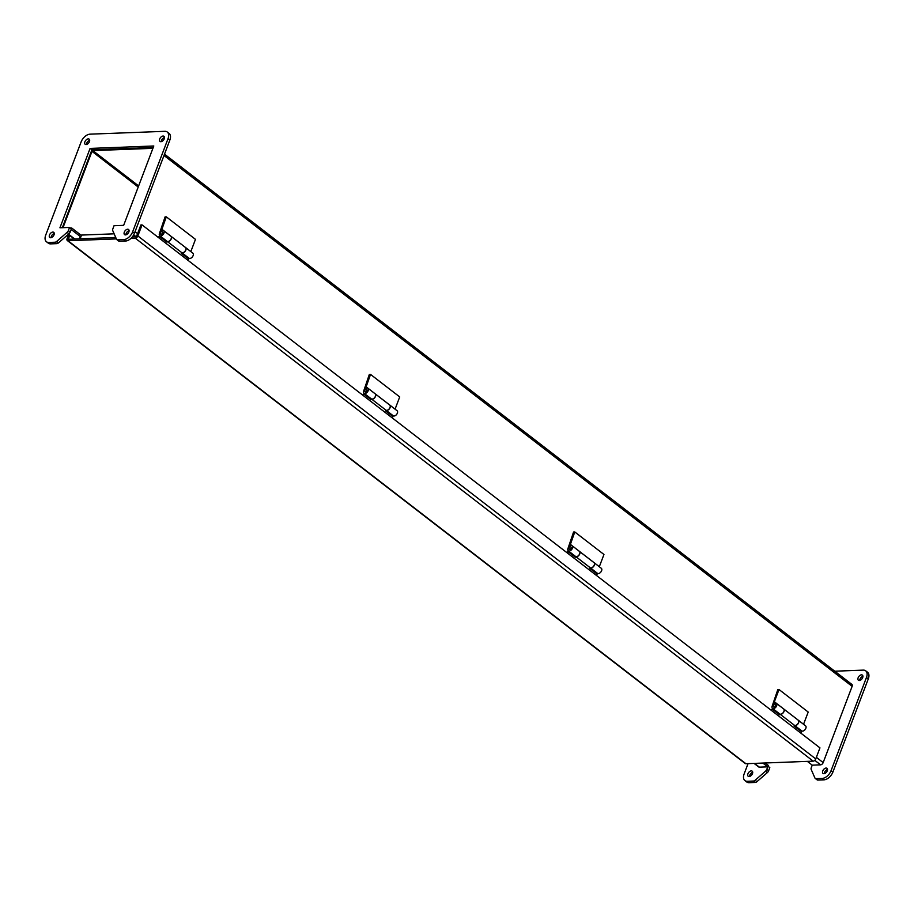 <?xml version="1.0" encoding="UTF-8"?>
<svg xmlns="http://www.w3.org/2000/svg" width="914" height="914" viewBox="0 0 914 914"><rect width="100%" height="100%" fill="white"/><g stroke="black" fill="none" stroke-linecap="round" stroke-linejoin="round"><path stroke-width="1.37" d="M80.832 236.92L71.143 229.448L71.692 227.997L70.367 228.043M63.009 227.666L91.994 151.358L92.851 150.616L152.912 148.331M754.084 763.407L758.7 766.96A2.491 1.508 -52.4 0 0 759.397 767.166L767.76 766.846L768.308 765.395L765.178 762.984M834.768 671.207L863.284 670.122A8.66 5.221 127.6 0 1 865.695 670.83A8.66 5.221 127.6 0 1 866.472 677.457L831.077 770.639A8.66 5.221 127.6 0 1 822.143 778.431L816.065 778.659A2.891 1.737 127.6 0 1 815.254 778.431A2.891 1.737 127.6 0 1 814.911 777.974L811.186 769.451A2.891 1.737 127.6 0 1 811.278 767.691L812.238 765.155L820.601 764.835A2.491 1.508 -52.4 0 0 823.171 762.596L852.134 686.345A2.491 1.508 -52.4 0 0 851.917 684.437L164.509 154.135M812.238 765.155L807.336 761.373M81.392 235.469L71.692 227.997M767.76 766.846L762.859 763.064M116.364 238.897L68.002 240.736A2.491 1.508 127.6 0 1 67.305 240.531L745.218 763.51A2.491 1.508 -52.4 0 0 745.915 763.716L813.186 761.156L135.272 238.177L130.999 238.337M67.305 240.531A2.491 1.508 127.6 0 1 67.076 238.623L68.619 234.601M135.272 238.177A2.491 1.508 -52.4 0 0 137.843 235.938L142.047 224.89L140.882 224.935L136.689 235.983L132.37 236.852L136.403 236.703L137.843 232.921M80.226 236.452L79.312 238.874L115.747 237.491L68.55 239.285L69.498 235.275M813.186 761.156A2.491 1.508 -52.4 0 0 815.756 758.906L819.949 747.869L142.047 224.89M770.731 709.892L772.216 709.115L771.644 710.612M778.648 714.074L778.934 713.32M800.824 733.119L801.395 731.634L794.038 725.956L794.323 725.202M794.392 725.248A3.176 1.908 -52.4 0 0 797.831 723.819A3.176 1.908 -52.4 0 0 798.219 720.175L783.744 709.013A3.176 1.908 127.6 0 1 783.355 712.646A3.176 1.908 127.6 0 1 779.916 714.085L794.392 725.248A3.176 1.908 127.6 0 0 794.449 725.293L801.692 730.88A3.176 1.908 -52.4 0 0 805.143 729.532A3.176 1.908 -52.4 0 0 805.565 725.853L798.333 720.266A3.176 1.908 127.6 0 1 797.911 723.957A3.176 1.908 127.6 0 1 794.449 725.293M779.859 714.028L779.562 714.794L772.216 709.115M132.644 231.836L168.039 138.642A8.66 5.221 -52.4 0 0 167.262 132.016A8.66 5.221 -52.4 0 0 164.851 131.319L90.04 134.164A8.66 5.221 -52.4 0 0 81.106 141.944L45.7 235.138A8.66 5.221 -52.4 0 0 46.477 241.764A8.66 5.221 -52.4 0 0 48.899 242.461L54.977 242.233A2.891 1.737 -52.4 0 0 56.679 241.445L67.088 232.373A2.891 1.737 -52.4 0 0 68.356 230.568L69.555 227.426L59.936 227.792L90.086 148.422L153.803 145.989L123.653 225.358L114.033 225.724L112.845 228.877A2.891 1.737 -52.4 0 0 112.753 230.636L116.478 239.171A2.891 1.737 -52.4 0 0 116.821 239.617A2.891 1.737 -52.4 0 0 117.632 239.845L123.71 239.617A8.66 5.221 -52.4 0 0 132.644 231.836L134.461 233.241L169.867 140.048A8.66 5.221 -52.4 0 0 169.09 133.421L167.262 132.016M159.699 138.962A3.245 1.954 127.6 0 1 163.96 136.3A3.245 1.954 127.6 0 1 163.526 140.059A3.245 1.954 127.6 0 1 159.996 141.442A3.245 1.954 127.6 0 1 159.699 138.962M124.304 232.145A3.245 1.954 127.6 0 1 128.554 229.494A3.245 1.954 127.6 0 1 128.12 233.253A3.245 1.954 127.6 0 1 124.59 234.635A3.245 1.954 127.6 0 1 124.304 232.145M84.888 141.807A3.245 1.954 127.6 0 1 89.149 139.145A3.245 1.954 127.6 0 1 88.715 142.915A3.245 1.954 127.6 0 1 85.185 144.286A3.245 1.954 127.6 0 1 84.888 141.807M49.493 235.001A3.245 1.954 127.6 0 1 53.743 232.339A3.245 1.954 127.6 0 1 53.309 236.109A3.245 1.954 127.6 0 1 49.779 237.48A3.245 1.954 127.6 0 1 49.493 235.001M118.306 240.576A2.891 1.737 -52.4 0 0 118.649 241.022A2.891 1.737 -52.4 0 0 119.448 241.262L125.526 241.022A8.66 5.221 -52.4 0 0 134.461 233.241M90.086 148.422L91.914 149.827L153.232 147.485M62.335 227.7L91.914 149.827M69.555 227.426L71.383 228.831L70.184 231.973A2.891 1.737 -52.4 0 1 68.916 233.778L58.507 242.85A2.891 1.737 -52.4 0 1 56.794 243.638L50.716 243.878A8.66 5.221 -52.4 0 1 48.305 243.17L46.477 241.764M164.486 137.5A3.245 1.954 -52.4 0 0 161.527 140.368A3.245 1.954 -52.4 0 0 161.287 141.647M129.091 230.694A3.245 1.954 -52.4 0 0 126.132 233.561A3.245 1.954 -52.4 0 0 125.892 234.841M89.675 140.345A3.245 1.954 -52.4 0 0 86.716 143.212A3.245 1.954 -52.4 0 0 86.476 144.492M54.28 233.538A3.245 1.954 -52.4 0 0 51.321 236.406A3.245 1.954 -52.4 0 0 51.081 237.686M865.695 670.83L867.523 672.236A8.66 5.221 127.6 0 1 868.3 678.862L832.894 772.056A8.66 5.221 127.6 0 1 823.96 779.836L817.881 780.065A2.891 1.737 127.6 0 1 817.082 779.836L815.254 778.431M768.617 770.788L766.789 769.382L767.989 766.229L769.817 767.646L768.617 770.788A2.891 1.737 127.6 0 1 767.349 772.593L756.941 781.664A2.891 1.737 127.6 0 1 755.227 782.453L749.149 782.681A8.66 5.221 127.6 0 1 746.738 781.984L744.91 780.579A8.66 5.221 127.6 0 1 744.133 773.952L748.052 763.636M752.713 772.353A3.245 1.954 -52.4 0 0 749.514 776.5M862.919 676.314A3.245 1.954 -52.4 0 0 859.72 680.462M827.524 769.508A3.245 1.954 -52.4 0 0 824.325 773.655M766.789 769.382A2.891 1.737 127.6 0 1 765.521 771.188L755.113 780.259A2.891 1.737 127.6 0 1 753.41 781.047L747.332 781.276A8.66 5.221 127.6 0 1 744.91 780.579M752.473 773.632A3.245 1.954 127.6 0 1 748.223 776.294A3.245 1.954 127.6 0 1 748.657 772.524A3.245 1.954 127.6 0 1 752.176 771.153A3.245 1.954 127.6 0 1 752.473 773.632M862.679 677.594A3.245 1.954 127.6 0 1 858.429 680.256A3.245 1.954 127.6 0 1 858.863 676.486A3.245 1.954 127.6 0 1 862.393 675.115A3.245 1.954 127.6 0 1 862.679 677.594M827.284 770.788A3.245 1.954 127.6 0 1 823.034 773.438A3.245 1.954 127.6 0 1 823.468 769.679A3.245 1.954 127.6 0 1 826.987 768.308A3.245 1.954 127.6 0 1 827.284 770.788M362.241 394.768L363.726 393.991L363.166 395.476M370.159 398.95L370.444 398.196M392.346 417.984L392.906 416.498L385.559 410.832L385.845 410.066M385.914 410.123A3.176 1.908 -52.4 0 0 389.341 408.684A3.176 1.908 -52.4 0 0 389.73 405.051L375.254 393.888A3.176 1.908 127.6 0 1 374.866 397.521A3.176 1.908 127.6 0 1 371.438 398.961L385.914 410.123A3.176 1.908 127.6 0 0 385.971 410.169L393.203 415.756A3.176 1.908 -52.4 0 0 396.653 414.408A3.176 1.908 -52.4 0 0 397.087 410.729L389.844 405.142A3.176 1.908 127.6 0 1 389.421 408.821A3.176 1.908 127.6 0 1 385.971 410.169M371.37 398.904L371.084 399.669L363.726 393.991M157.996 237.206L159.493 236.429L158.922 237.914M165.914 241.387L166.199 240.633M188.101 260.421L188.661 258.936L181.315 253.269L181.6 252.504M181.669 252.561A3.176 1.908 -52.4 0 0 185.096 251.122A3.176 1.908 -52.4 0 0 185.485 247.488L171.021 236.326A3.176 1.908 127.6 0 1 170.632 239.959A3.176 1.908 127.6 0 1 167.193 241.387L181.669 252.561A3.176 1.908 127.6 0 0 181.726 252.607L188.958 258.194A3.176 1.908 -52.4 0 0 192.42 256.845A3.176 1.908 -52.4 0 0 192.843 253.167L185.611 247.58A3.176 1.908 127.6 0 1 185.176 251.259A3.176 1.908 127.6 0 1 181.726 252.607M167.136 241.342L166.839 242.096L159.493 236.429M566.486 552.33L567.971 551.553L567.411 553.039M574.403 556.512L574.689 555.758M596.591 575.557L597.15 574.061L589.793 568.394L590.09 567.64M590.147 567.685A3.176 1.908 -52.4 0 0 593.586 566.246A3.176 1.908 -52.4 0 0 593.974 562.613L579.499 551.45A3.176 1.908 127.6 0 1 579.11 555.084A3.176 1.908 127.6 0 1 575.683 556.523L590.147 567.685A3.176 1.908 127.6 0 0 590.216 567.731L597.448 573.318A3.176 1.908 -52.4 0 0 600.898 571.97A3.176 1.908 -52.4 0 0 601.321 568.291L594.089 562.704A3.176 1.908 127.6 0 1 593.666 566.383A3.176 1.908 127.6 0 1 590.216 567.731M575.614 556.466L575.329 557.232L567.971 551.553M69.807 235.515L67.967 239.308L80.101 238.851L81.54 235.069L80.9 235.092L114.147 233.824M774.089 704.283L773.952 703.7A3.176 1.908 -52.4 0 1 776.386 703.346A3.176 1.908 -52.4 0 1 775.963 707.025A3.176 1.908 -52.4 0 1 772.513 708.373A3.176 1.908 -52.4 0 1 772.067 706.442L777.814 689.579L779.025 689.533L808.205 712.052L803.555 724.265L774.375 701.758L779.025 689.533M774.752 704.454A1.44 0.868 127.6 0 1 775.152 704.568L775.335 704.717A1.44 0.868 127.6 0 1 775.141 706.385A1.44 0.868 127.6 0 1 773.564 707.002L773.381 706.853A1.44 0.868 127.6 0 0 773.792 706.979A1.44 0.868 127.6 0 0 775.141 705.974A1.44 0.868 127.6 0 0 775.152 704.568C773.758 703.7 773.175 704.466 773.381 706.853M773.781 704.363L774.375 701.758M772.513 708.373L779.745 713.948A3.176 1.908 -52.4 0 0 783.207 712.612A3.176 1.908 -52.4 0 0 783.629 708.921L776.386 703.346M569.856 546.721L569.708 546.138A3.176 1.908 -52.4 0 1 572.153 545.784A3.176 1.908 -52.4 0 1 571.718 549.463A3.176 1.908 -52.4 0 1 568.268 550.811A3.176 1.908 -52.4 0 1 567.834 548.88L573.569 532.017L574.78 531.971L603.96 554.478L599.31 566.737M569.536 546.801L574.78 531.971M570.507 546.892A1.44 0.868 127.6 0 1 570.907 547.006L571.09 547.155A1.44 0.868 127.6 0 1 570.896 548.823A1.44 0.868 127.6 0 1 569.331 549.44L569.148 549.291A1.44 0.868 127.6 0 0 569.548 549.417A1.44 0.868 127.6 0 0 570.896 548.4A1.44 0.868 127.6 0 0 570.907 547.006C569.525 546.138 568.931 546.903 569.148 549.291M570.142 544.196L599.321 566.703M568.268 550.811L575.5 556.386A3.176 1.908 -52.4 0 0 578.962 555.049A3.176 1.908 -52.4 0 0 579.385 551.359L572.153 545.784M365.611 389.158L365.463 388.576A3.176 1.908 -52.4 0 1 367.908 388.21A3.176 1.908 -52.4 0 1 367.485 391.9A3.176 1.908 -52.4 0 1 364.023 393.249A3.176 1.908 -52.4 0 1 363.589 391.318L369.325 374.454L370.536 374.409L399.715 396.916L395.065 409.175M365.292 389.227L370.536 374.409M366.263 389.33A1.44 0.868 127.6 0 1 366.663 389.444L366.845 389.581A1.44 0.868 127.6 0 1 366.651 391.261A1.44 0.868 127.6 0 1 365.086 391.877L364.903 391.729A1.44 0.868 127.6 0 0 365.303 391.843A1.44 0.868 127.6 0 0 366.663 390.838A1.44 0.868 127.6 0 0 366.663 389.444C365.28 388.576 364.686 389.341 364.903 391.729M365.897 386.633L395.077 409.141M364.023 393.249L371.267 398.824A3.176 1.908 -52.4 0 0 374.717 397.476A3.176 1.908 -52.4 0 0 375.14 393.797L367.908 388.21M161.367 231.596L161.218 231.002A3.176 1.908 -52.4 0 1 163.663 230.648A3.176 1.908 -52.4 0 1 163.24 234.338A3.176 1.908 -52.4 0 1 159.79 235.675A3.176 1.908 -52.4 0 1 159.344 233.756L165.08 216.892L166.302 216.847L195.47 239.354L190.82 251.601M161.058 231.665L166.302 216.847M162.018 231.768A1.44 0.868 127.6 0 1 162.429 231.882L162.601 232.019A1.44 0.868 127.6 0 1 162.418 233.698A1.44 0.868 127.6 0 1 160.841 234.304L160.658 234.167A1.44 0.868 127.6 0 0 161.07 234.281A1.44 0.868 127.6 0 0 162.418 233.276A1.44 0.868 127.6 0 0 162.429 231.882C161.035 231.013 160.453 231.779 160.658 234.167M161.652 229.071L190.832 251.578M159.79 235.675L167.022 241.262A3.176 1.908 -52.4 0 0 170.472 239.914A3.176 1.908 -52.4 0 0 170.895 236.235L163.663 230.648M759.397 767.166L754.496 763.384M74.822 239.045L68.481 234.155M138.631 185.93L92.851 150.616M91.994 151.358L138.22 187.027M164.006 155.483L852.134 686.345M135.044 231.722L136.654 232.967M816.351 757.329L823.171 762.596M133.684 234.909L135.992 236.692M814.785 760.357L820.601 764.835M68.002 240.736L745.915 763.716M815.756 758.906L137.843 235.938M168.039 138.642L169.867 140.048M123.71 239.617L125.526 241.022M117.632 239.845L119.448 241.262M68.356 230.568L70.184 231.973M67.088 232.373L68.916 233.778M56.679 241.445L58.507 242.85M54.977 242.233L56.794 243.638M48.899 242.461L50.716 243.878M749.149 782.681L747.332 781.276M755.227 782.453L753.41 781.047M756.941 781.664L755.113 780.259M767.349 772.593L765.521 771.188M817.881 780.065L816.065 778.659M823.96 779.836L822.143 778.431M832.894 772.056L831.077 770.639M868.3 678.862L866.472 677.457M68.276 234.338L74.411 239.068M118.649 241.022L116.821 239.617"/></g></svg>
